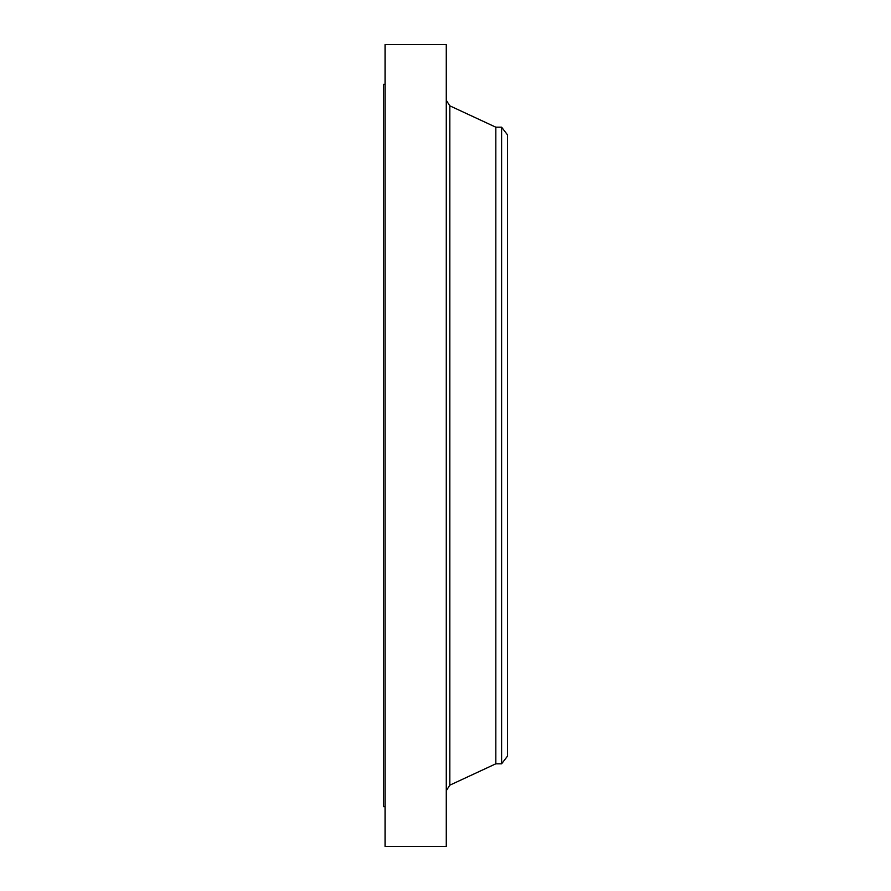 <?xml version="1.0" encoding="UTF-8"?>
<svg xmlns="http://www.w3.org/2000/svg" width="891" height="891" viewBox="0 0 891 891"><rect width="100%" height="100%" fill="white"/><g stroke="black" fill="none" stroke-linecap="round" stroke-linejoin="round"><path stroke-width="1.34" d="M385.057 846.45L385.057 44.55L446.268 44.55L446.268 846.45L385.057 846.45M385.057 806.656L383.52 806.656L383.52 84.344L385.057 84.344M501.611 127.19L501.611 763.81L507.48 756.158L507.48 134.842L501.611 127.19L495.819 127.19L449.81 105.817L446.268 100.271M501.611 763.81L495.819 763.81L495.819 127.19M495.819 763.81L449.81 785.183L449.81 105.817M449.81 785.183L446.268 790.729"/></g></svg>
